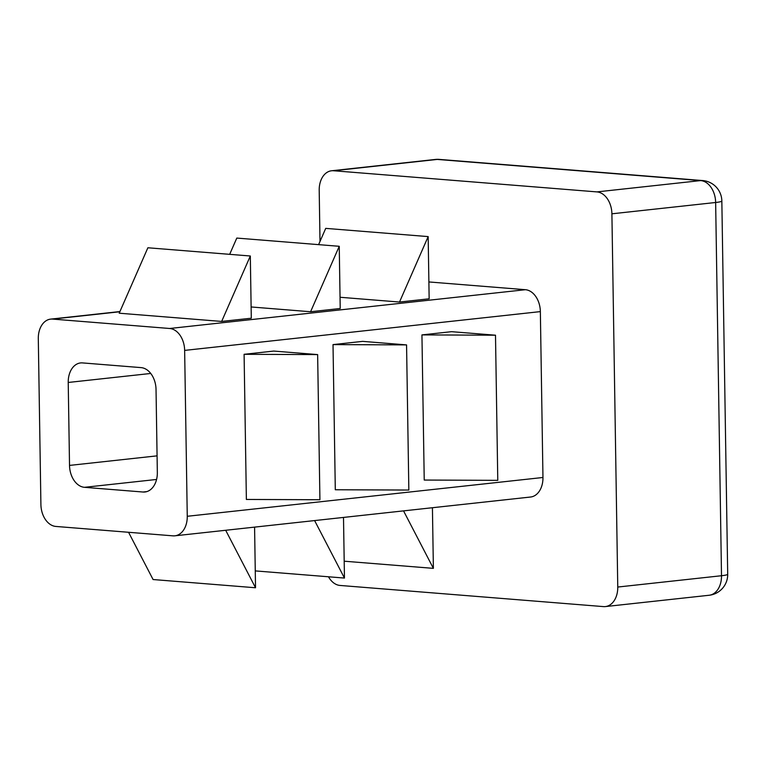 <?xml version="1.0" encoding="UTF-8"?>
<svg xmlns="http://www.w3.org/2000/svg" width="766" height="766" viewBox="0 0 766 766"><rect width="100%" height="100%" fill="white"/><g stroke="black" fill="none" stroke-linecap="round" stroke-linejoin="round"><path stroke-width="1.15" d="M333.019 344.604L362.663 341.368L406.564 344.901L408.843 490.049L335.297 489.752L333.019 344.604L406.564 344.901M428.883 281.945L525.39 289.701A20.835 14.544 83.8 0 1 540.356 311.609L542.96 477.486A20.835 14.544 83.8 0 1 530.579 497.019L174.878 535.817A20.835 14.544 83.8 0 1 172.944 535.846L55.87 526.443A20.835 14.544 83.8 0 1 40.904 504.526L38.3 338.649A20.835 14.544 83.8 0 1 50.68 319.116A20.835 14.544 83.8 0 1 52.605 319.087L169.688 328.49A20.835 14.544 83.8 0 1 184.644 350.397L187.258 516.284A20.835 14.544 83.8 0 1 174.878 535.817M421.942 334.905L451.586 331.678L495.497 335.202L497.776 480.349L424.23 480.052L421.942 334.905L495.497 335.202M244.095 354.304L273.74 351.067L317.641 354.591L319.92 499.738L246.374 499.451L244.095 354.304L317.641 354.591M141.068 367.613A20.835 14.544 83.8 0 1 156.034 389.521L157.336 472.459A20.835 14.544 83.8 0 1 144.956 491.992A20.835 14.544 83.8 0 1 143.022 492.021L84.48 487.32A20.835 14.544 83.8 0 1 69.524 465.412L68.222 382.464A20.835 14.544 83.8 0 1 80.593 362.931A20.835 14.544 83.8 0 1 82.527 362.912L141.068 367.613M250.319 255.997L147.876 247.772L119.209 313.208L221.652 321.433L250.319 255.997L251.296 318.206L221.652 321.433M251.124 306.965L310.584 311.743L339.242 246.298L340.219 308.507L310.584 311.743M340.047 297.265L399.507 302.043L428.165 236.598L429.151 298.807L399.507 302.043M320.006 241.443L319.202 190.303A20.835 14.544 83.8 0 1 331.573 170.77A20.835 14.544 83.8 0 1 333.507 170.741L596.934 191.902A20.835 14.544 83.8 0 1 611.9 213.81L617.76 587.043A20.835 14.544 83.8 0 1 605.379 606.576A20.835 14.544 83.8 0 1 603.455 606.605L340.027 585.444A20.835 14.544 83.8 0 1 328.49 576.779M225.683 530.273L255.528 587.761L254.58 527.123M128.554 532.274L153.085 579.536L255.528 587.761M314.606 520.574L344.461 578.062L343.503 517.423M255.27 570.9L344.461 578.062M403.538 510.874L433.384 568.362L432.426 507.724M344.193 561.2L433.384 568.362M229.676 254.341L236.799 238.073L339.242 246.298M318.599 244.641L325.722 228.373L428.165 236.598M540.356 311.609L184.644 350.397M542.96 477.486L187.258 516.284M146.852 491.6L143.022 492.021M156.57 479.459L84.48 487.32M157.068 455.856L69.524 465.412M150.749 373.463L68.222 382.464M119.85 311.752L52.605 319.087M525.39 289.701L169.688 328.49M611.9 213.81L715.645 202.492A20.835 1.972 -0.9 0 0 721.84 200.989A20.835 20.835 0 0 0 702.671 180.556A20.835 14.774 94.6 0 0 700.679 180.584A20.835 14.544 83.8 0 1 715.645 202.492L721.505 575.726A20.835 14.544 83.8 0 1 709.134 595.259A20.835 20.835 0 0 0 727.7 574.222A20.835 1.972 179.1 0 1 721.505 575.726L617.76 587.043M439.253 159.395A20.835 20.835 0 0 0 435.327 159.452A20.835 14.544 83.8 0 1 437.252 159.424A20.835 14.774 -85.4 0 1 439.253 159.395L702.671 180.556M333.507 170.741L437.252 159.424L700.679 180.584L596.934 191.902M50.68 319.116L119.936 311.561M605.379 606.576L709.134 595.259M721.84 200.989L727.7 574.222M331.573 170.77L435.327 159.452"/></g></svg>
